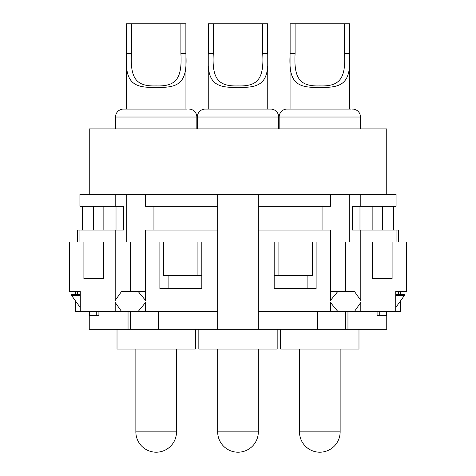 <?xml version="1.0" encoding="UTF-8"?>
<svg xmlns="http://www.w3.org/2000/svg" width="476" height="476" viewBox="0 0 476 476"><rect width="100%" height="100%" fill="white"/><g stroke="black" fill="none" stroke-linecap="round" stroke-linejoin="round"><path stroke-width="0.71" d="M345.38 311.381L345.38 329.231L258.331 329.231L258.331 194.369L349.241 194.369L349.241 241.969L330.415 241.969M345.38 329.231L347.956 329.231L347.956 311.381M130.62 311.381L130.62 329.231L89.25 329.231L89.25 311.381M386.75 311.381L386.75 329.231L347.956 329.231M130.62 329.231L258.331 329.231M360.802 302.456L354.495 311.381L360.802 311.381L360.802 302.456M354.495 311.381L331.403 311.381L330.415 310.858M337.781 311.381L330.415 302.456L330.415 311.381L258.331 311.381M317.569 329.231L317.569 311.381M217.669 329.231L217.669 194.369L258.331 194.369M217.669 230.069L145.585 230.069L145.585 300.475L138.219 291.55L121.505 291.55L115.198 300.475L115.198 230.069L123.546 230.069L123.546 206.269L115.198 206.269L115.198 194.369L126.759 194.369L126.759 241.969L145.585 241.969M115.198 311.381L115.198 302.456L121.505 311.381L80.271 311.381L80.271 291.55L69.419 291.55L69.419 241.969L79.926 241.969L79.926 230.069L115.198 230.069M258.331 230.069L330.415 230.069L330.415 300.475L337.781 291.55L354.495 291.55L360.802 300.475L360.802 230.069L396.074 230.069L396.074 241.969L406.581 241.969L406.581 291.55L395.729 291.55L395.729 311.381L360.802 311.381M217.669 311.381L145.585 311.381L145.585 302.456L138.219 311.381L121.505 311.381M159.882 241.969L159.882 288.575L201.818 288.575L201.818 241.969L197.921 241.969L197.921 275.681L163.446 275.681L163.446 241.969L159.882 241.969L163.446 241.969M83.901 278.656L103.536 278.656L103.536 241.969L83.901 241.969L83.901 278.656M372.464 278.656L392.099 278.656L392.099 241.969L372.464 241.969L372.464 278.656M274.182 288.575L316.118 288.575L316.118 241.969L312.553 241.969L312.553 275.681L278.079 275.681L278.079 241.969L274.182 241.969L274.182 288.575M217.669 206.269L145.585 206.269L145.585 194.369L217.669 194.369M153.932 230.069L153.932 206.269M130.62 241.969L130.62 291.55M138.219 291.55L144.597 291.55L145.585 292.074M396.074 230.069L398.65 230.069L398.65 241.969M360.802 230.069L352.454 230.069L352.454 206.269L360.802 206.269L360.802 194.369L349.241 194.369M79.926 230.069L77.35 230.069L77.35 241.969M398.4 294.525L398.4 291.55M379.723 311.381L379.723 315.35L377.087 315.35L377.087 311.381M395.729 311.381L400.56 311.381L400.56 300.832M400.56 294.525L400.56 291.55M400.56 311.381L400.631 300.725M377.087 315.35L386.667 315.35L386.667 311.381M128.044 329.231L128.044 311.381M89.333 311.381L89.333 315.35L98.913 315.35L98.913 311.381M145.585 310.858L144.597 311.381L138.219 311.381M158.431 329.231L158.431 311.381M98.913 315.35L96.277 315.35L96.277 311.381M75.44 291.55L75.44 294.525M75.44 300.832L75.369 311.381L75.369 300.725L71.638 295.519L80.271 307.585M80.271 311.381L75.44 311.381M77.6 291.55L77.6 294.525M80.271 294.525L71.638 294.525L71.638 295.519L80.271 295.519M395.729 307.585L404.362 295.519L404.362 294.525L395.729 294.525M395.729 295.519L404.362 295.519M345.38 241.969L345.38 291.55M330.415 292.074L331.403 291.55L337.781 291.55M322.068 230.069L322.068 206.269M258.331 206.269L330.415 206.269L330.415 194.369M360.802 194.369L396.074 194.369L396.074 206.269L396.044 194.369M145.585 194.369L126.759 194.369M115.198 206.269L79.926 206.269L79.926 194.369L115.198 194.369M382.412 230.069L382.412 206.269M93.588 230.069L93.588 206.269M396.044 206.269L360.802 206.269M372.863 230.069L372.863 206.269M359.975 230.069L359.975 206.269M386.75 194.369L386.75 128.919L89.25 128.919L89.25 194.369M116.025 230.069L116.025 206.269M103.137 230.069L103.137 206.269M79.956 206.269L79.956 194.369M197.344 128.919L197.344 117.019L278.656 117.019L278.656 128.919M205.275 109.081L207.256 109.081L205.275 109.081A7.931 7.931 0 0 0 197.344 117.019A7.931 7.931 0 0 1 205.275 109.081L270.725 109.081A7.931 7.931 0 0 1 278.656 117.019M208.25 109.081L208.25 23.8L267.75 23.8L267.75 109.081M213.29 23.8L213.29 53.55L208.315 53.55C206.673 81.325 213.534 88.358 238 87.269C262.466 88.358 269.327 81.325 267.685 53.55L267.685 23.8M208.315 53.55L208.315 23.8M213.29 53.55C211.79 79.522 218.883 86.519 238 85.906C257.117 86.519 264.21 79.522 262.71 53.55L262.71 23.8M279.156 128.919L279.156 117.019L360.469 117.019L360.469 128.919M350.556 109.081L287.087 109.081A7.931 7.931 0 0 0 279.156 117.019M352.537 109.081A7.931 7.931 0 0 1 360.469 117.019M299.481 349.069L299.481 431.869A20.331 20.331 -90 0 0 319.812 452.2A20.331 20.331 90 0 0 340.144 431.869L299.481 431.869A20.331 20.331 -90 0 0 319.812 452.2M340.144 349.069L340.144 431.869M358.981 329.231L358.981 349.069L280.644 349.069L280.644 329.231M290.062 109.081L290.062 23.8L349.562 23.8L349.562 109.081M295.102 23.8L295.102 53.55L290.128 53.55C288.486 81.325 295.346 88.358 319.812 87.269C344.279 88.358 351.139 81.325 349.497 53.55L349.497 23.8M290.128 53.55L290.128 23.8M295.102 53.55C293.603 79.522 300.695 86.519 319.812 85.906C338.93 86.519 346.022 79.522 344.523 53.55L344.523 23.8M115.531 128.919L115.531 117.019L196.844 117.019L196.844 128.919M186.931 109.081L123.462 109.081A7.931 7.931 0 0 0 115.531 117.019M188.912 109.081A7.931 7.931 0 0 1 196.844 117.019M135.856 349.069L135.856 431.869A20.331 20.331 -90 0 0 156.188 452.2A20.331 20.331 90 0 0 176.519 431.869L135.856 431.869A20.331 20.331 -90 0 0 156.188 452.2M176.519 349.069L176.519 431.869M195.356 329.231L195.356 349.069L117.019 349.069L117.019 329.231M126.438 109.081L126.438 23.8L185.938 23.8L185.938 109.081M131.477 23.8L131.477 53.55L126.503 53.55C124.861 81.325 131.721 88.358 156.188 87.269C180.654 88.358 187.514 81.325 185.872 53.55L185.872 23.8M126.503 53.55L126.503 23.8M131.477 53.55C129.978 79.522 137.07 86.519 156.188 85.906C175.305 86.519 182.397 79.522 180.898 53.55L180.898 23.8M268.744 109.081L270.725 109.081L268.744 109.081M287.087 109.081L289.069 109.081M123.462 109.081L125.444 109.081M168.105 275.681L168.105 288.575M201.818 275.681L197.921 275.681M312.553 241.969L316.118 241.969M307.895 275.681L307.895 288.575M274.182 275.681L278.079 275.681M198.831 329.231L198.831 349.069L277.169 349.069L277.169 329.231M217.669 349.069L217.669 431.869A20.331 20.331 -90 0 0 238 452.2A20.331 20.331 90 0 0 258.331 431.869L217.669 431.869M258.331 349.069L258.331 431.869M267.685 53.55L262.71 53.55M349.497 53.55L344.523 53.55M185.872 53.55L180.898 53.55M400.631 294.525L400.631 291.55M75.369 291.55L75.369 294.525M393.694 230.069L393.694 206.269M82.306 230.069L82.306 206.269"/></g></svg>
